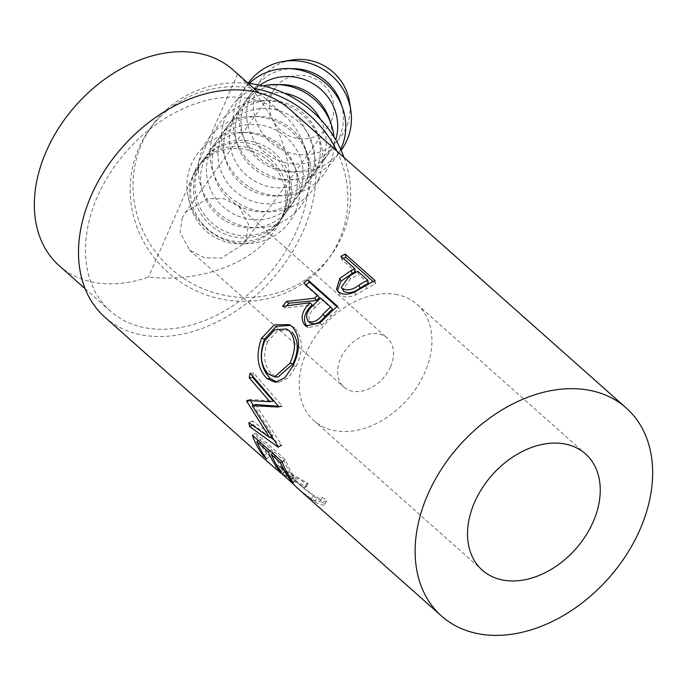 <?xml version="1.0" encoding="UTF-8"?>
<svg xmlns="http://www.w3.org/2000/svg" width="687" height="687" viewBox="0 0 687 687"><rect width="100%" height="100%" fill="white"/><g stroke="black" fill="none" stroke-linecap="round" stroke-linejoin="round"><path stroke-width="0.52" stroke-dasharray="3.44 2.58" d="M395.514 294.388A77.734 55.793 -48.4 0 1 417.181 304.47A77.734 55.793 -48.4 0 1 417.198 386.626A77.734 55.793 -48.4 0 1 335.625 430.818A77.734 55.793 -48.4 0 1 313.968 420.745A77.734 55.793 -48.4 0 1 313.95 338.588A77.734 55.793 -48.4 0 1 395.514 294.388M390.508 366.789A32.736 23.495 -48.4 0 1 343.844 387.082A32.736 23.495 -48.4 0 1 340.632 358.425A32.736 23.495 -48.4 0 1 387.305 338.124A32.736 23.495 -48.4 0 1 390.508 366.789M182.304 217.873L180.097 232.292L189.681 250.231L204.494 257.831L221.437 258.046L243.121 244.314L246.298 238.767L248.514 224.348L238.93 206.418L224.117 198.809L207.173 198.603L185.481 212.326L182.304 217.873M331.374 120.74A32.736 31.31 35.8 0 1 328.24 126.228A32.736 31.31 35.8 0 1 286.153 134.283A32.736 31.31 35.8 0 1 272 93.432A32.736 31.31 35.8 0 1 275.135 87.945A32.736 31.31 35.8 0 1 317.231 79.89A32.736 31.31 35.8 0 1 331.374 120.74M194.498 173.536A49.095 46.965 35.8 0 1 199.196 165.309A49.095 46.965 35.8 0 1 262.331 153.227A49.095 46.965 35.8 0 1 283.559 214.507A49.095 46.965 35.8 0 1 278.853 222.734A49.095 46.965 35.8 0 1 215.718 234.817A49.095 46.965 35.8 0 1 194.498 173.536M237.496 74.222L192.978 175.649A49.095 46.965 35.8 0 1 197.676 167.422A49.095 46.965 35.8 0 1 260.811 155.331A49.095 46.965 35.8 0 1 282.031 216.611C301.413 177.598 282.117 115.897 237.496 74.222A130.925 93.973 131.6 0 0 233.048 69.885M59.202 265.714A130.925 93.973 131.6 0 0 95.691 282.683A130.925 93.973 131.6 0 0 148.452 277.076C208.522 283.559 266.401 257.359 282.031 216.611A49.095 46.965 35.8 0 1 277.333 224.847A49.095 46.965 35.8 0 1 214.198 236.929A49.095 46.965 35.8 0 1 192.978 175.649L148.452 277.076M247.689 98.301A130.925 93.973 131.6 0 0 110.306 172.738A130.925 93.973 131.6 0 0 110.341 311.108A130.925 93.973 131.6 0 0 146.829 328.077A130.925 93.973 131.6 0 0 284.212 253.64A130.925 93.973 131.6 0 0 284.178 115.279A130.925 93.973 131.6 0 0 247.689 98.301M300.889 491.196L314.543 501.673C321.104 505.392 324.599 506.036 325.037 503.605L319.919 501.321L322.066 497.474C321.645 499.183 318.854 498.547 313.693 495.55L299.781 484.747L281.902 468.869L279.18 471.926M279.463 471.505L306.17 486.86L304.762 487.375L286.264 476.563C277.548 470.543 276.921 470.458 284.384 476.306L287.218 473.352C279.729 467.461 280.219 467.435 288.669 473.274L306.763 483.888L308.077 483.347L285.629 470.569L277.823 465.133L284.976 470.896L303.602 488.139L316.947 498.384C323.311 501.991 326.643 502.566 326.943 500.093L322.066 497.474L320.065 500.952C319.532 502.626 316.604 501.922 311.288 498.839L299.017 489.522M324.874 504.327L326.943 500.093L324.874 504.327M104.905 317.222A139.109 99.847 131.6 0 0 143.677 335.256A139.109 99.847 131.6 0 0 289.639 256.174A139.109 99.847 131.6 0 0 289.613 109.156M344.007 157.443A110.47 105.669 35.8 0 1 342.006 236.234A110.47 105.669 35.8 0 1 331.435 254.748A110.47 105.669 35.8 0 1 189.38 281.945A110.47 105.669 35.8 0 1 141.625 144.064A110.47 105.669 35.8 0 1 152.205 125.558A110.47 105.669 35.8 0 1 248.23 83.367M336.888 151.123A110.47 105.669 35.8 0 1 339.215 240.107A110.47 105.669 35.8 0 1 328.644 258.613A110.47 105.669 35.8 0 1 186.589 285.818A110.47 105.669 35.8 0 1 138.834 147.937A110.47 105.669 35.8 0 1 149.414 129.422A110.47 105.669 35.8 0 1 253.907 88.408M291.486 60.07A49.095 46.965 -144.2 0 0 257.161 86.605A49.095 46.965 -144.2 0 0 282.778 150.17A49.095 46.965 -144.2 0 0 346.222 127.567A49.095 46.965 -144.2 0 0 349.52 101.899M248.205 83.342A57.279 54.788 -144.2 0 0 243.061 92.462A57.279 54.788 -144.2 0 0 267.544 163.789A57.279 54.788 -144.2 0 0 341.113 150.341M293.718 68.657A49.095 46.965 -144.2 0 0 250.48 95.871A49.095 46.965 -144.2 0 0 276.097 159.436A49.095 46.965 -144.2 0 0 339.541 136.833A49.095 46.965 -144.2 0 0 340.666 102.5M249.192 83.462A57.279 54.788 -144.2 0 0 237.393 100.319A57.279 54.788 -144.2 0 0 266.599 174.163A57.279 54.788 -144.2 0 0 340.7 149.423M259.926 85.154A49.095 46.965 -144.2 0 0 249.51 95.51A49.095 46.965 -144.2 0 0 244.812 103.737A49.095 46.965 -144.2 0 0 266.041 165.017A49.095 46.965 -144.2 0 0 329.176 152.926A49.095 46.965 -144.2 0 0 333.873 144.699A49.095 46.965 -144.2 0 0 335.703 139.779M282.211 84.613A49.095 46.965 -144.2 0 0 243.679 103.6A49.095 46.965 -144.2 0 0 238.982 111.826A49.095 46.965 -144.2 0 0 260.201 173.107A49.095 46.965 -144.2 0 0 323.337 161.016A49.095 46.965 -144.2 0 0 328.034 152.789A49.095 46.965 -144.2 0 0 329.167 118.456M263.138 85.875A57.279 54.788 -144.2 0 0 225.894 116.275A57.279 54.788 -144.2 0 0 255.779 190.436A57.279 54.788 -144.2 0 0 329.794 164.064A57.279 54.788 -144.2 0 0 334.002 136.953M284.384 93.217A49.095 46.965 -144.2 0 0 238.011 111.466A49.095 46.965 -144.2 0 0 233.314 119.693A49.095 46.965 -144.2 0 0 254.533 180.973A49.095 46.965 -144.2 0 0 317.669 168.882A49.095 46.965 -144.2 0 0 322.375 160.655A49.095 46.965 -144.2 0 0 320.314 119.117M316.535 168.744A49.095 46.965 -144.2 0 0 317.669 134.412A49.095 46.965 -144.2 0 0 270.712 100.568A49.095 46.965 -144.2 0 0 232.18 119.555A49.095 46.965 -144.2 0 0 227.474 127.782A49.095 46.965 -144.2 0 0 248.703 189.062A49.095 46.965 -144.2 0 0 311.838 176.971A49.095 46.965 -144.2 0 0 316.535 168.744M318.296 180.02A57.279 54.788 -144.2 0 0 319.61 139.968A57.279 54.788 -144.2 0 0 264.83 100.482A57.279 54.788 -144.2 0 0 214.387 132.23A57.279 54.788 -144.2 0 0 244.28 206.392A57.279 54.788 -144.2 0 0 318.296 180.02M310.868 176.611A49.095 46.965 -144.2 0 0 289.648 115.33A49.095 46.965 -144.2 0 0 226.512 127.421A49.095 46.965 -144.2 0 0 221.815 135.648A49.095 46.965 -144.2 0 0 243.035 196.929A49.095 46.965 -144.2 0 0 306.17 184.837A49.095 46.965 -144.2 0 0 310.868 176.611M305.037 184.7A49.095 46.965 -144.2 0 0 306.17 150.367A49.095 46.965 -144.2 0 0 259.214 116.524A49.095 46.965 -144.2 0 0 220.673 135.511A49.095 46.965 -144.2 0 0 215.976 143.738A49.095 46.965 -144.2 0 0 237.204 205.018A49.095 46.965 -144.2 0 0 300.339 192.927A49.095 46.965 -144.2 0 0 305.037 184.7M306.788 195.975A57.279 54.788 -144.2 0 0 308.111 155.923A57.279 54.788 -144.2 0 0 253.331 116.438A57.279 54.788 -144.2 0 0 202.888 148.186A57.279 54.788 -144.2 0 0 232.773 222.348A57.279 54.788 -144.2 0 0 306.788 195.975M299.369 192.566A49.095 46.965 -144.2 0 0 278.149 131.286A49.095 46.965 -144.2 0 0 215.014 143.377A49.095 46.965 -144.2 0 0 210.308 151.604A49.095 46.965 -144.2 0 0 231.536 212.884A49.095 46.965 -144.2 0 0 294.671 200.793A49.095 46.965 -144.2 0 0 299.369 192.566M293.538 200.656A49.095 46.965 -144.2 0 0 294.663 166.323A49.095 46.965 -144.2 0 0 247.715 132.479A49.095 46.965 -144.2 0 0 209.174 151.466A49.095 46.965 -144.2 0 0 204.477 159.693A49.095 46.965 -144.2 0 0 225.697 220.974A49.095 46.965 -144.2 0 0 288.832 208.882A49.095 46.965 -144.2 0 0 293.538 200.656M295.29 211.931A57.279 54.788 -144.2 0 0 296.612 171.879A57.279 54.788 -144.2 0 0 241.833 132.393A57.279 54.788 -144.2 0 0 191.39 164.141A57.279 54.788 -144.2 0 0 221.274 238.303A57.279 54.788 -144.2 0 0 295.29 211.931M287.87 208.522A49.095 46.965 -144.2 0 0 266.642 147.241A49.095 46.965 -144.2 0 0 203.507 159.332A49.095 46.965 -144.2 0 0 198.809 167.559A49.095 46.965 -144.2 0 0 220.038 228.84A49.095 46.965 -144.2 0 0 283.173 216.749A49.095 46.965 -144.2 0 0 287.87 208.522M197.289 169.672A49.095 46.965 35.8 0 1 201.987 161.445A49.095 46.965 35.8 0 1 265.122 149.354A49.095 46.965 35.8 0 1 286.35 210.634A49.095 46.965 35.8 0 1 281.644 218.861A49.095 46.965 35.8 0 1 218.509 230.952A49.095 46.965 35.8 0 1 197.289 169.672M289.193 330.241L277.471 330.945L267.715 341.525L264.684 340.821M267.715 341.525C262.606 355.024 263.945 365.905 271.743 374.183L268.445 374.132M271.743 374.183L278.098 377.026M320.64 298.046L322.452 300.382L315.17 307.467C309.073 312.971 307.493 318.141 310.421 322.984M332.396 309.21L322.452 300.382M357.755 271.279L358.477 274.405L350.353 278.991L342.624 289.923M368.421 283.224L358.477 274.405M349.382 276.002L350.353 278.991M281.902 468.877L277.728 465.116L275.032 468.122M255.676 433.145L285.5 459.62A135.021 96.91 131.6 0 0 296.458 479.998L293.401 477.285A135.021 96.91 131.6 0 1 283.8 460.436L274.628 452.286A135.021 96.91 131.6 0 0 284.22 469.135L281.163 466.421A135.021 96.91 131.6 0 1 271.563 449.573L260.098 439.388A135.021 96.91 131.6 0 0 269.69 456.237L266.633 453.523A135.021 96.91 131.6 0 1 255.676 433.145L252.344 435.283M278.553 406.292L281.945 406.489A135.021 96.91 131.6 0 1 282.056 405.871L253.537 372.921A135.021 96.91 131.6 0 0 252.799 376.356M250.557 400.736L250.308 400.315A135.021 96.91 131.6 0 1 250.317 399.362L273.306 401.114M270.128 437.13L253.134 424.729A135.021 96.91 131.6 0 1 252.266 420.891L272.988 435.773L253.314 405.313M255.658 404.557L281.644 444.953A135.021 96.91 131.6 0 0 281.739 445.519L273.289 439.422M290.592 325.346L294.732 328.008C302.984 337.566 303.448 350.37 296.123 366.429L288.222 377.936L278.724 382.273L276.973 382.109M336.905 306.617L339.138 308.6A135.021 96.91 131.6 0 0 331.048 316.166L322.005 324.968L308.214 327.587L307.029 326.6M306.024 285.079A135.021 96.91 131.6 0 0 305.629 285.448L319.395 297.669M286.848 305.689A135.021 96.91 131.6 0 0 285.011 308.034L312.121 304.813M373.161 281.55L375.66 283.765A135.021 96.91 131.6 0 0 366.566 288.703L355.789 294.86C349.151 297.754 343.826 297.574 339.825 294.302L337.369 290.61M343.397 258.535A135.021 96.91 131.6 0 0 341.654 259.463L355.419 271.683M314.543 501.673L316.947 498.384M282.074 473.772L284.976 470.896M283.233 473.867L285.629 470.569M306.17 486.86L308.077 483.347M304.762 487.375L306.763 483.888M286.264 476.563L288.669 473.274M311.288 498.839L313.693 495.55M282.177 461.758L285.5 459.62M264.306 455.661L266.633 453.523M266.693 458.993L269.69 456.237M258.329 440.59L260.098 439.388M269.802 450.775L271.563 449.573M278.836 468.56L281.163 466.421M281.223 471.892L284.22 469.135M272.859 453.489L274.628 452.286M282.039 461.638L283.8 460.436M291.073 479.423L293.401 477.285M293.461 482.755L296.458 479.998M250.308 400.315L249.278 400.65M272.988 435.773L271.374 436.546M252.266 420.891L248.84 422.66M253.134 424.729L252.335 425.167M281.739 445.519L278.295 447.237M281.644 444.953L278.192 446.653M281.945 406.489L278.51 407.022M282.056 405.871L278.621 406.378M253.537 372.921L250.137 373.239M250.317 399.362L246.822 400.478M292.138 326.565L294.732 328.008M293.091 365.724L296.123 366.429M337.429 306.162L339.138 308.6M303.809 283.113L305.629 285.448M282.563 306.376L285.011 308.034M306.677 326.437L307.295 326.866M319.798 323.036L322.005 324.968M375.059 280.579L375.66 283.765M340.924 256.337L341.654 259.463M338.382 291.649L339.825 294.302M354.604 292.018L355.789 294.86M313.135 305.337L315.17 307.467M329.09 313.959L331.048 316.166M365.69 285.663L366.566 288.703M417.181 304.47L585.496 453.884M189.681 250.231L343.844 387.082M328.24 126.228L243.121 244.314M199.196 165.309L197.676 167.422M85.111 288.703L110.341 311.108M152.205 125.558L149.414 129.422M249.51 95.51L243.679 103.6M238.011 111.466L232.18 119.555M270.712 100.568L264.83 100.482M317.669 134.412L319.61 139.968M226.512 127.421L220.673 135.511M259.214 116.524L253.331 116.438M306.17 150.367L308.111 155.923M215.014 143.377L209.174 151.466M247.715 132.479L241.833 132.393M294.663 166.323L296.612 171.879M203.507 159.332L201.987 161.445M283.173 216.749L281.644 218.861M294.671 200.793L288.832 208.882M306.17 184.837L300.339 192.927M317.669 168.882L311.838 176.971M329.176 152.926L323.337 161.016M331.435 254.748L328.644 258.613M299.781 484.747L303.602 488.139M277.728 465.116L274.963 468.113M291.923 325.999L289.407 324.616M275.221 382.264L278.724 382.273M308.214 327.587L305.767 325.904M337.892 291.923L336.493 289.321M258.947 92.882L284.178 115.279M278.853 222.734L277.333 224.847M275.135 87.945L185.481 212.326M238.93 206.418L387.305 338.124M313.968 420.745L482.283 570.158"/><path stroke-width="1.03" d="M563.829 443.802A77.734 55.793 -48.4 0 1 585.496 453.884A77.734 55.793 -48.4 0 1 585.513 536.04A77.734 55.793 -48.4 0 1 503.94 580.24A77.734 55.793 -48.4 0 1 482.283 570.158A77.734 55.793 -48.4 0 1 482.265 488.002A77.734 55.793 -48.4 0 1 563.829 443.802M258.947 92.882L233.048 69.885A130.925 93.973 131.6 0 0 196.559 52.908A130.925 93.973 131.6 0 0 59.176 127.344A130.925 93.973 131.6 0 0 59.202 265.714L85.111 288.703M354.69 268.557L340.924 256.337A139.109 99.847 131.6 0 1 345.235 254.096L375.059 280.579A139.109 99.847 131.6 0 0 365.69 285.663L354.604 292.018C347.794 295.032 342.384 294.912 338.382 291.649L336.493 289.313L339.85 278.338L351.28 270.455L352.105 273.52A135.021 96.91 131.6 0 1 355.419 271.683L354.69 268.557A139.109 99.847 131.6 0 0 351.28 270.455M317.574 295.333L303.809 283.113A139.109 99.847 131.6 0 1 307.604 279.678L337.429 306.162A139.109 99.847 131.6 0 0 329.09 313.959L319.798 323.036L305.758 325.904L304.865 325.2C299.97 318.613 301.705 311.108 310.077 302.692L282.563 306.376A139.109 99.847 131.6 0 1 286.531 301.421L314.56 298.201L316.467 300.451A135.021 96.91 131.6 0 1 319.395 297.669L317.574 295.333A139.109 99.847 131.6 0 0 314.56 298.201M293.091 365.724L284.916 377.73L275.221 382.264L267.063 378.683C257.342 368.653 255.504 355.188 261.532 338.287L274.336 324.814L289.407 324.616L292.138 326.565C300.348 336.149 300.666 349.202 293.091 365.724M246.822 400.478A139.109 99.847 131.6 0 0 246.813 401.457L269.527 437.413L248.84 422.66A139.109 99.847 131.6 0 0 249.725 426.618L278.295 447.237A139.109 99.847 131.6 0 1 278.192 446.653L252.172 405.682L278.51 407.022A139.109 99.847 131.6 0 1 278.621 406.378L250.137 373.239A139.109 99.847 131.6 0 0 249.183 377.798L269.854 401.697L246.822 400.478M290.403 480.041A139.109 99.847 131.6 0 1 280.511 462.677L271.339 454.528A139.109 99.847 131.6 0 0 281.223 471.892L278.166 469.178A139.109 99.847 131.6 0 1 268.274 451.814L256.809 441.629A139.109 99.847 131.6 0 0 266.693 458.993L263.636 456.271A139.109 99.847 131.6 0 1 252.344 435.283L282.177 461.758A139.109 99.847 131.6 0 0 293.461 482.755L290.403 480.041L291.073 479.423M299.017 489.522L297.067 487.804M279.463 471.505L275.272 468.457L282.074 473.772L300.889 491.196L441.535 616.05A139.109 99.847 131.6 0 0 480.307 634.092A139.109 99.847 131.6 0 0 626.269 555.002A139.109 99.847 131.6 0 0 626.243 407.992A139.109 99.847 131.6 0 0 587.471 389.95A139.109 99.847 131.6 0 0 441.509 469.041A139.109 99.847 131.6 0 0 441.535 616.05M626.243 407.992L289.613 109.156A139.109 99.847 131.6 0 0 250.841 91.122A139.109 99.847 131.6 0 0 104.879 170.213A139.109 99.847 131.6 0 0 104.905 317.222L275.272 468.457M248.23 83.367A110.47 105.669 35.8 0 1 344.007 157.443M253.907 88.408A110.47 105.669 35.8 0 1 336.888 151.123M341.113 150.341A57.279 54.788 -144.2 0 0 346.961 140.251A57.279 54.788 -144.2 0 0 350.808 110.306L349.52 101.899A49.095 46.965 -144.2 0 0 291.486 60.07L283.104 61.504A57.279 54.788 -144.2 0 0 248.205 83.342M350.808 110.306A57.279 54.788 -144.2 0 0 283.104 61.504M340.7 149.423A57.279 54.788 -144.2 0 0 341.293 148.109A57.279 54.788 -144.2 0 0 342.615 108.057L340.666 102.5A49.095 46.965 -144.2 0 0 293.718 68.657L287.836 68.571A57.279 54.788 -144.2 0 0 249.192 83.462M342.615 108.057A57.279 54.788 -144.2 0 0 287.836 68.571M335.703 139.779A49.095 46.965 -144.2 0 0 316.801 86.115A49.095 46.965 -144.2 0 0 259.926 85.154M334.002 136.953A57.279 54.788 -144.2 0 0 331.117 124.012L329.167 118.456A49.095 46.965 -144.2 0 0 282.211 84.613L276.329 84.527A57.279 54.788 -144.2 0 0 263.138 85.875M331.117 124.012A57.279 54.788 -144.2 0 0 276.329 84.527M320.314 119.117A49.095 46.965 -144.2 0 0 284.384 93.217M289.27 330.791L286.591 328.97L274.688 329.829L264.684 340.821C259.394 354.715 260.648 365.81 268.445 374.132L274.663 376.905L289.923 363.225C296.149 349.623 295.934 338.811 289.27 330.791L286.591 328.97M330.576 306.874L320.64 298.046L313.135 305.337C306.866 311.022 305.183 316.312 308.085 321.198L310.421 322.984C315.221 325.045 320.073 322.881 324.985 316.501A135.021 96.91 131.6 0 1 332.396 309.21L330.576 306.874A139.109 99.847 131.6 0 0 322.942 314.388L324.985 316.501M310.421 322.984L308.085 321.198C312.911 323.216 317.866 320.949 322.942 314.388M359.026 285.114A139.109 99.847 131.6 0 1 367.691 280.098L357.755 271.279L349.382 276.002L341.336 287.218L342.401 288.592C347.416 290.987 352.955 289.828 359.026 285.114L360.005 288.093C354.131 292.679 348.704 293.761 343.723 291.34L342.401 288.592M274.663 376.905L278.098 377.026L292.954 363.93L289.923 363.225M292.954 363.93C298.982 350.705 298.647 340.099 291.949 332.113M367.691 280.098L368.421 283.224A135.021 96.91 131.6 0 0 360.005 288.093M341.336 287.218L343.723 291.34M252.799 376.356A135.021 96.91 131.6 0 0 252.601 377.352L249.183 377.798M269.854 401.697L273.306 401.114L252.601 377.352M253.314 405.313L250.557 400.736M273.289 439.422L270.128 437.13M278.553 406.292L255.658 404.557L252.172 405.682M276.973 382.109L270.403 378.606C260.691 368.636 258.75 355.428 264.572 338.983L276.268 326.394L290.592 325.346M307.604 279.678L309.305 282.117L336.905 306.617M309.305 282.117A135.021 96.91 131.6 0 0 306.024 285.079M286.531 301.421L288.858 303.225L316.467 300.451M288.858 303.225A135.021 96.91 131.6 0 0 286.848 305.689M304.865 325.2L307.295 326.866C302.366 320.322 303.972 312.98 312.121 304.813L310.077 302.692M345.235 254.096L345.836 257.29L373.161 281.55M345.836 257.29A135.021 96.91 131.6 0 0 343.397 258.535M337.369 290.61L341.027 281.189L352.105 273.52M263.636 456.271L264.306 455.661M256.809 441.629L258.329 440.59M268.274 451.814L269.802 450.775M278.166 469.178L278.836 468.56M271.339 454.528L272.859 453.489M280.511 462.677L282.039 461.638M249.278 400.65L246.813 401.457M271.374 436.546L269.527 437.413M252.335 425.167L249.725 426.618M261.532 338.287L264.572 338.983M267.063 378.683L270.403 378.606M339.85 278.338L341.027 281.189"/></g></svg>
